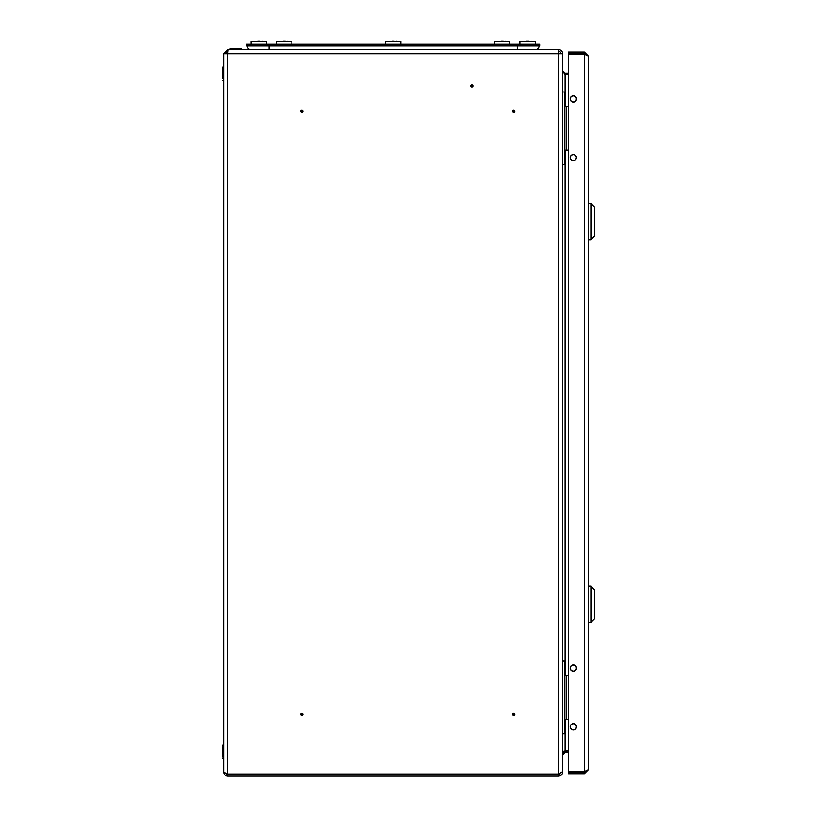 <?xml version="1.0" encoding="UTF-8"?>
<svg xmlns="http://www.w3.org/2000/svg" width="817" height="817" viewBox="0 0 817 817"><rect width="100%" height="100%" fill="white"/><g stroke="black" fill="none" stroke-linecap="round" stroke-linejoin="round"><path stroke-width="1.23" d="M302.351 714.395L301.35 714.395L302.351 714.395M300.779 714.395A1.072 1.072 0 0 0 301.851 715.467A1.072 1.072 0 0 0 302.913 714.395A1.072 1.072 0 0 0 301.851 713.323A1.072 1.072 0 0 0 300.779 714.395M514.261 714.395L513.26 714.395L514.261 714.395M512.688 714.395A1.072 1.072 0 0 0 513.76 715.467A1.072 1.072 0 0 0 514.833 714.395A1.072 1.072 0 0 0 513.76 713.323A1.072 1.072 0 0 0 512.688 714.395M471.858 86.428L471.858 85.428L471.858 86.428M471.858 84.856A1.072 1.072 0 0 0 470.796 85.928A1.072 1.072 0 0 0 471.858 86.99A1.072 1.072 0 0 0 472.931 85.928A1.072 1.072 0 0 0 471.858 84.856M301.35 111.357L302.351 111.357L301.35 111.357M300.779 111.357A1.072 1.072 0 0 0 301.851 112.419A1.072 1.072 0 0 0 302.913 111.357A1.072 1.072 0 0 0 301.851 110.285A1.072 1.072 0 0 0 300.779 111.357M513.26 111.357L514.261 111.357L513.26 111.357M512.688 111.357A1.072 1.072 0 0 0 513.76 112.419A1.072 1.072 0 0 0 514.833 111.357A1.072 1.072 0 0 0 513.76 110.285A1.072 1.072 0 0 0 512.688 111.357M269.028 45.966L269.028 49.602L227.739 49.602L223.623 53.718L223.623 772.034C223.889 774.516 225.257 775.884 227.739 776.15L558.562 776.15L558.562 774.455L560.186 773.832M247.234 45.966A3.636 3.636 0 0 0 250.87 49.602A3.636 3.636 0 0 1 247.234 45.966A3.636 3.636 0 0 0 250.87 49.602L558.562 49.602L228.168 49.602L227.739 53.718L223.623 53.718M562.678 754.653L565.098 750.537L568.489 750.537M565.098 106.506L565.098 74.786L562.678 70.671L565.098 73.091L568.489 73.091M565.098 73.091L565.098 74.786L568.489 74.786M227.739 774.026L558.562 774.026L562.678 771.605L562.678 53.718L227.739 53.718L227.739 774.026L223.623 772.034M568.489 750.966L563.812 751.17M568.489 752.661L565.098 752.661L562.678 755.082L562.617 772.034M562.678 772.034C562.423 774.516 561.044 775.884 558.562 776.15M226.166 773.873L227.739 774.455L558.562 774.455M227.739 49.602L227.739 51.297L225.318 53.718M562.678 53.718A4.116 4.116 0 0 0 558.562 49.602L558.562 774.026M558.562 51.297A2.42 2.42 0 0 1 560.983 53.718M588.475 87.276L588.475 89.421M588.475 736.331L588.475 738.466M576.485 726.803A3.145 3.145 0 0 0 573.34 723.658A3.145 3.145 0 0 0 570.184 726.803A3.145 3.145 0 0 0 573.34 729.949A3.145 3.145 0 0 0 576.485 726.803M576.485 668.071A3.145 3.145 0 0 0 573.34 664.926A3.145 3.145 0 0 0 570.184 668.071A3.145 3.145 0 0 0 573.34 671.227A3.145 3.145 0 0 0 576.485 668.071M576.485 157.671A3.145 3.145 0 0 0 573.34 154.525A3.145 3.145 0 0 0 570.184 157.671A3.145 3.145 0 0 0 573.34 160.816A3.145 3.145 0 0 0 576.485 157.671M576.485 98.939A3.145 3.145 0 0 0 573.34 95.793A3.145 3.145 0 0 0 570.184 98.939A3.145 3.145 0 0 0 573.34 102.094A3.145 3.145 0 0 0 576.485 98.939M588.475 56.138L588.475 769.614L584.359 771.605L568.489 771.605L568.489 54.147L584.359 54.147L588.475 56.138L584.359 52.022L584.359 53.718L568.489 53.718L568.489 52.022L584.359 52.022M585.942 771.105L584.359 772.034L584.359 773.73L588.475 769.614M584.359 773.73L568.489 773.73L568.489 772.034L584.359 772.034M586.371 54.79L584.359 53.718M585.912 54.637L585.207 54.402M584.359 54.147L584.359 771.605L585.135 771.36M576.363 668.071A3.023 3.023 0 0 1 573.34 671.094A3.023 3.023 0 0 1 570.317 668.071A3.023 3.023 0 0 1 573.34 665.048A3.023 3.023 0 0 1 576.363 668.071A3.023 3.023 0 0 1 573.34 671.094A3.023 3.023 0 0 1 570.317 668.071A3.023 3.023 0 0 1 573.34 665.048A3.023 3.023 0 0 1 576.363 668.071M576.363 726.803A3.023 3.023 0 0 1 573.34 729.826A3.023 3.023 0 0 1 570.317 726.803A3.023 3.023 0 0 1 573.34 723.78A3.023 3.023 0 0 1 576.363 726.803A3.023 3.023 0 0 1 573.34 729.826A3.023 3.023 0 0 1 570.317 726.803A3.023 3.023 0 0 1 573.34 723.78A3.023 3.023 0 0 1 576.363 726.803M576.363 98.939A3.023 3.023 0 0 1 573.34 101.962A3.023 3.023 0 0 1 570.317 98.939A3.023 3.023 0 0 1 573.34 95.916A3.023 3.023 0 0 1 576.363 98.939A3.023 3.023 0 0 1 573.34 101.962A3.023 3.023 0 0 1 570.317 98.939A3.023 3.023 0 0 1 573.34 95.916A3.023 3.023 0 0 1 576.363 98.939M576.363 157.671A3.023 3.023 0 0 1 573.34 160.694A3.023 3.023 0 0 1 570.317 157.671A3.023 3.023 0 0 1 573.34 154.648A3.023 3.023 0 0 1 576.363 157.671A3.023 3.023 0 0 1 573.34 160.694A3.023 3.023 0 0 1 570.317 157.671A3.023 3.023 0 0 1 573.34 154.648A3.023 3.023 0 0 1 576.363 157.671M594.531 618.735L590.895 622.36L590.895 586.034L594.531 589.67L594.531 618.735M588.475 586.034L590.895 586.034M588.475 622.36L590.895 622.36M594.531 236.082L590.895 239.708L590.895 203.382L594.531 207.018L594.531 236.082M588.475 203.382L590.895 203.382M588.475 239.708L590.895 239.708M562.678 661.116L564.496 661.116L564.496 733.768L562.678 733.768M568.489 675.639L564.496 675.639M566.171 675.639L566.171 719.236L564.496 719.236M566.171 719.236L568.489 719.236M562.678 91.984L564.496 91.984L564.496 164.636L562.678 164.636M568.489 106.506L564.496 106.506M566.171 106.506L566.171 150.103L564.496 150.103M566.171 150.103L568.489 150.103M235.735 48.754L232.641 48.754M222.469 756.838L222.469 747.024M222.469 80.505L223.378 80.75L223.378 66.882L222.469 67.127L222.469 78.718M527.568 44.271L539.669 44.271L539.669 45.966L527.568 45.966L527.568 44.271L258.744 44.271L258.744 45.966L246.632 45.966L246.632 44.271L258.744 44.271M527.568 45.966L258.744 45.966M517.273 45.966L517.273 49.602L535.431 49.602A3.636 3.636 0 0 0 539.067 45.966A3.636 3.636 0 0 1 535.431 49.602A3.636 3.636 0 0 0 539.067 45.966M264.3 41.32L253.178 41.32M289.729 41.32L278.617 41.32M287.758 41.034L287.247 41.197L287.758 41.034M398.706 41.32L387.595 41.32M396.735 41.034L396.225 41.197L396.735 41.034M533.123 41.32L522.012 41.32M262.328 41.034L261.818 41.197L262.328 41.034M531.152 41.034L530.642 41.197L531.152 41.034M507.694 41.32L496.583 41.32M505.723 41.034L505.212 41.197L505.723 41.034M266.424 44.271L266.424 41.299L251.054 41.299L251.054 44.271M535.258 44.271L535.258 41.299L519.878 41.299L519.878 44.271M291.863 44.271L291.863 41.299L276.483 41.299L276.483 44.271M400.841 44.271L400.841 41.299L385.461 41.299L385.461 44.271M509.828 44.271L509.828 41.299L494.448 41.299L494.448 44.271M565.098 750.537L565.098 719.236M565.098 675.639L565.098 150.103M565.098 752.661L565.098 750.966M227.739 776.15L227.739 774.455M222.469 758.625L223.378 758.86L223.623 745.237L222.469 745.237M235.735 49.357L241.301 49.602L241.546 48.989L229.924 48.989L235.735 49.357M285.256 41.024L283.08 41.024M394.243 41.024L392.058 41.024M259.826 41.024L257.651 41.024M528.65 41.024L526.485 41.024M503.221 41.024L501.056 41.024"/></g></svg>

